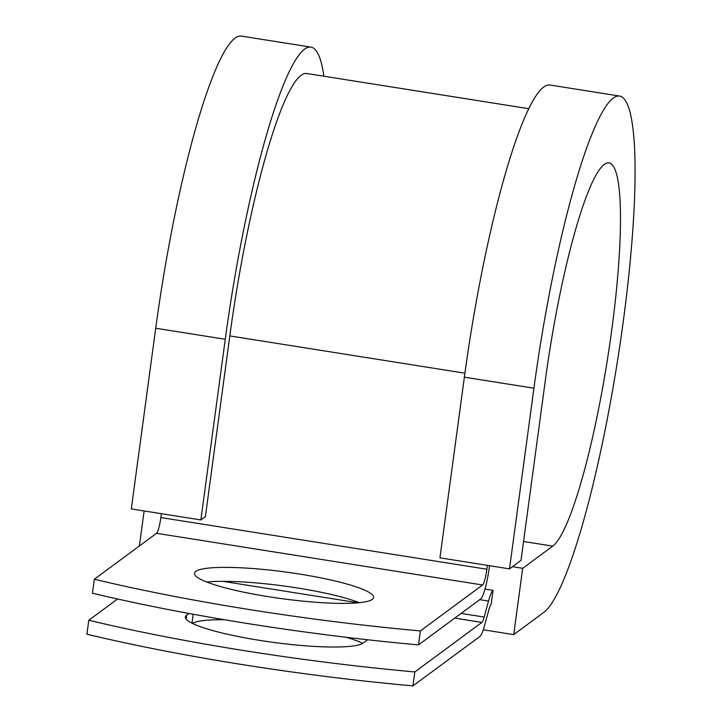 <?xml version="1.0" encoding="UTF-8"?>
<svg xmlns="http://www.w3.org/2000/svg" width="722" height="722" viewBox="0 0 722 722"><rect width="100%" height="100%" fill="white"/><g stroke="black" fill="none" stroke-linecap="round" stroke-linejoin="round"><path stroke-width="1.08" d="M367.588 639.755L363.184 643.004A90.376 13.456 -172.3 0 1 259.568 640.36A90.376 13.456 -172.3 0 1 185.374 616.913A90.376 13.456 -172.3 0 1 186.682 615.027L188.83 613.447M268.674 596.724A90.376 13.456 7.7 0 0 373.59 597.491A90.376 13.456 7.7 0 0 299.395 574.035A90.376 13.456 7.7 0 0 194.48 573.277A90.376 13.456 7.7 0 0 268.674 596.724M359.403 602.68A90.376 13.456 7.7 0 0 297.509 587.997A90.376 13.456 7.7 0 0 206.781 582.049M489.552 565.714L489.317 567.456A28.492 4.269 99 0 1 480.699 598.944L418.489 644.89L420.375 630.929L482.585 584.991A14.241 2.139 99 0 0 486.899 569.243L487.422 565.371M418.489 644.89A389.537 58.004 -172.3 0 1 92.443 593.204L94.329 579.243L156.548 533.296A14.241 2.139 99 0 0 160.853 517.548L161.376 513.685M192.422 623.393A90.376 13.456 -172.3 0 1 224.416 619.729M346.208 637.282A90.376 13.456 -172.3 0 1 362.679 643.347M484.994 589.071L493.063 590.352L491.177 604.314A14.241 2.139 99 0 0 488.911 609.666L484.525 625.676A28.492 4.269 -81 0 1 479.995 636.38L412.939 685.9L414.825 671.938A389.537 58.004 7.7 0 1 88.788 620.252L117.569 598.998M88.788 620.252L86.902 634.214A389.537 58.004 7.7 0 0 412.939 685.9M493.063 590.352A28.492 4.269 99 0 0 488.532 601.056L484.146 617.066A14.241 2.139 -81 0 1 481.881 622.418L414.825 671.938M94.329 579.243A389.537 58.004 7.7 0 0 420.375 630.929M528.811 108.706L306.796 73.509A235.724 35.351 99 0 0 229.813 335.92L205.391 516.591L200.851 519.939L131.296 508.92L155.717 328.248L225.273 339.268L200.851 519.939M464.372 377.182A262.438 39.349 99 0 1 550.074 85.034L619.629 96.062A262.438 39.349 99 0 1 620.397 341.831A262.438 39.349 99 0 1 543.765 612.427L513.721 634.62L522.683 568.313L552.736 546.121A194.769 29.205 99 0 0 609.603 345.287A194.769 29.205 99 0 0 609.034 162.892A194.769 29.205 99 0 0 545.426 379.709L521.004 560.38L509.497 568.873L439.942 557.844L464.372 377.182L533.928 388.201L509.497 568.873M323.88 76.216A262.438 39.349 99 0 0 310.983 47.129L241.428 36.1A262.438 39.349 99 0 0 155.717 328.248M310.983 47.129A262.438 39.349 99 0 0 225.273 339.268M619.629 96.062A262.438 39.349 99 0 0 533.928 388.201M144.129 510.95L139.391 545.967M522.683 568.313L512.458 566.689M483.289 629.801L513.721 634.62M186.682 615.027L186.141 619.07M222.719 581.327L358.148 602.798M454.743 618.113L481.881 622.418M156.548 533.296L482.585 584.991M461.114 613.411L484.146 617.066M479.733 599.666L488.532 601.056M160.853 517.548L486.899 569.243M229.813 335.92L464.914 373.193M193.198 614.241L191.989 623.176M552.736 546.121L523.558 541.491"/></g></svg>

